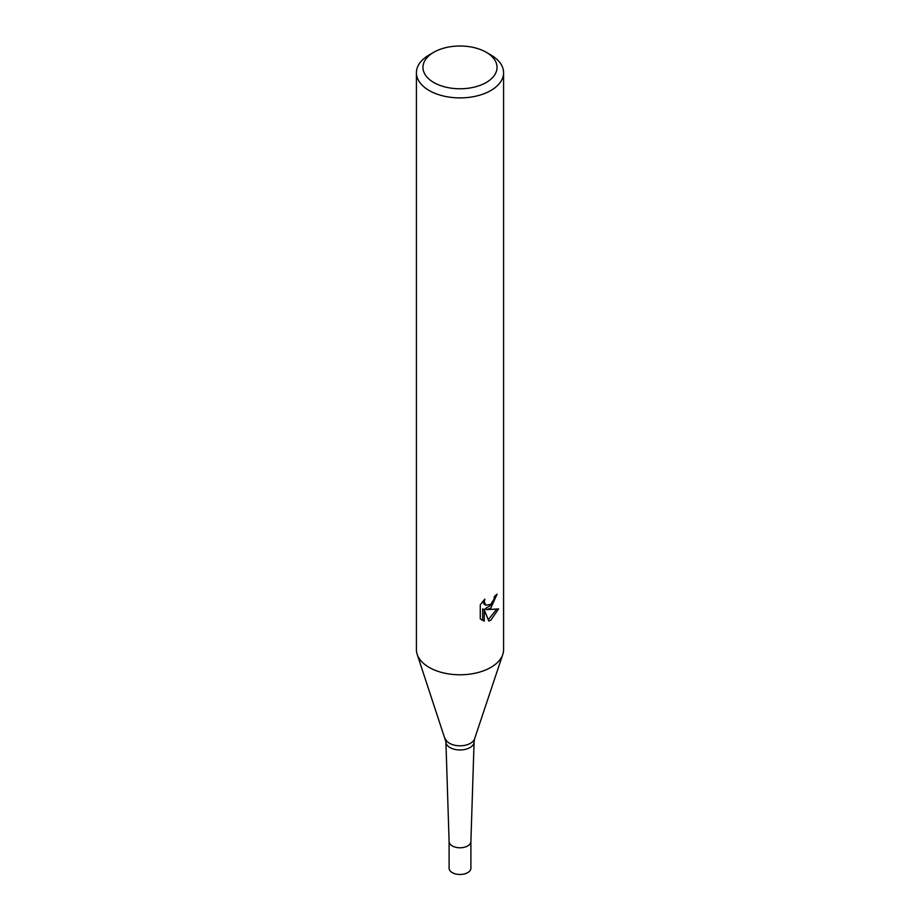 <?xml version="1.0" encoding="UTF-8"?>
<svg xmlns="http://www.w3.org/2000/svg" width="920" height="920" viewBox="0 0 920 920"><rect width="100%" height="100%" fill="white"/><g stroke="black" fill="none" stroke-linecap="round" stroke-linejoin="round"><path stroke-width="1.38" d="M445.429 738.852A14.835 8.567 180 0 0 455.653 745.418A14.835 8.567 180 0 0 470.488 743.291A14.835 8.567 180 0 0 474.57 738.852L474.087 741.842A14.087 8.13 180 0 1 474.087 741.991A14.087 8.13 180 0 1 469.97 747.592A14.087 8.13 180 0 1 454.733 749.386A14.087 8.13 180 0 1 445.912 741.991A14.087 8.13 180 0 1 445.912 741.842L417.254 654.557M474.087 741.991L470.89 841.616A10.902 6.29 180 0 1 467.705 845.94A10.902 6.29 180 0 1 455.929 847.331A10.902 6.29 180 0 1 449.109 841.616L445.912 741.991M490.82 608.085L486.645 609.661L498.594 608.902L490.82 620.206L488.773 621.057L484.253 609.787L484.253 621.161L480.274 618.827L480.274 604.785L484.863 599.104L484.242 601.898L485.932 605.222L490.82 604.325L493.971 599.288L494.431 596.379A43.585 25.162 0 0 0 497.087 594.17L490.82 608.085M486.197 52.267L490.82 54.935A43.585 25.162 180 0 1 503.585 72.726A43.585 25.162 180 0 1 490.82 90.528A43.585 25.162 180 0 1 443.313 95.979A43.585 25.162 180 0 1 416.415 72.726A43.585 25.162 180 0 1 429.18 54.935L433.803 52.267A37.053 21.39 180 0 1 486.197 52.267A37.053 21.39 180 0 1 486.197 82.512A37.053 21.39 180 0 1 433.803 82.512A37.053 21.39 180 0 1 433.803 52.267L429.18 54.935M503.585 72.726L503.585 649.612A43.585 25.162 180 0 1 490.82 667.414A43.585 25.162 180 0 1 443.313 672.865A43.585 25.162 180 0 1 416.415 649.612L416.415 72.726M495.328 595.688L491.912 604.532L485.093 608.764L486.645 609.661M485.932 605.222L484.368 604.325L482.69 601.438M481.39 619.804L482.678 620.252L482.678 608.879L484.253 609.787M488.278 619.793L496.535 609.339M482.678 620.252L484.253 621.161M502.803 654.384A43.585 25.162 180 0 1 490.82 667.414M467.705 845.94A10.902 6.29 180 0 1 455.848 847.308A10.902 6.29 180 0 1 449.098 841.524L449.098 868.192A10.902 6.29 180 0 0 455.825 874A10.902 6.29 180 0 0 467.705 872.631A10.902 6.29 180 0 0 470.902 868.192L470.902 841.524A10.902 6.29 180 0 1 467.705 845.94M474.57 738.852L502.745 654.557"/></g></svg>
